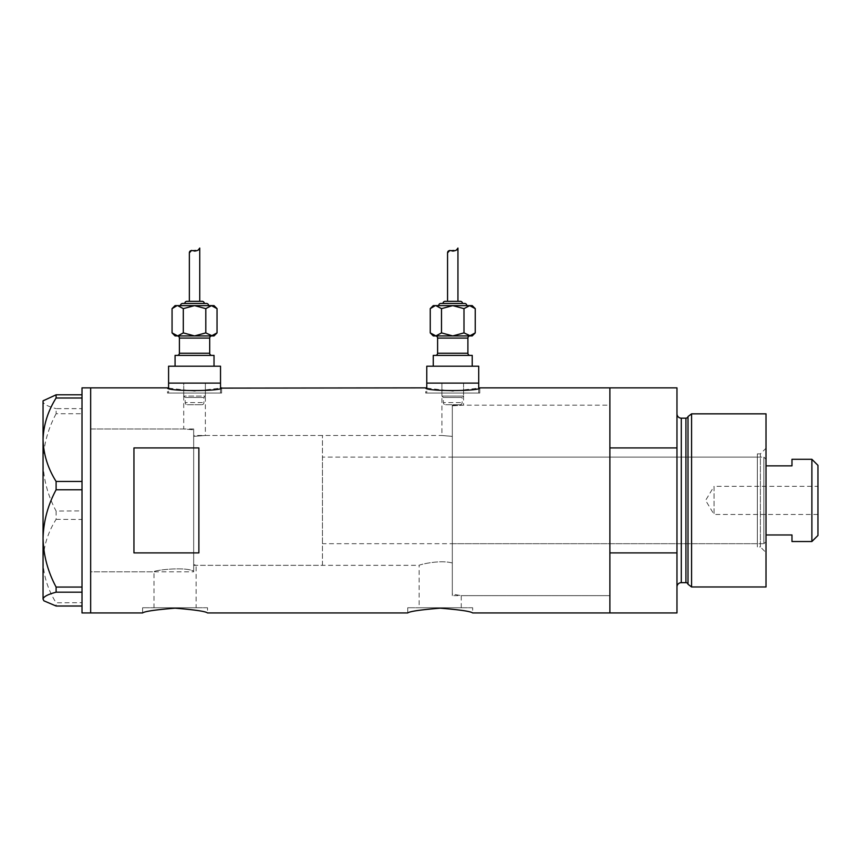 <?xml version="1.0" encoding="UTF-8"?>
<svg xmlns="http://www.w3.org/2000/svg" width="861" height="861" viewBox="0 0 861 861"><rect width="100%" height="100%" fill="white"/><g stroke="black" fill="none" stroke-linecap="round" stroke-linejoin="round"><path stroke-width="0.65" stroke-dasharray="4.3 3.23" d="M461.259 607.758L461.259 595.64L609.879 595.64L609.879 405.176L463.573 405.176L452.316 405.789L452.316 594.068L461.259 595.64L452.316 594.068L452.316 563.008C439.304 559.381 418.349 565.02 419.135 565.333L196.125 565.333L193.682 564.579L196.125 565.333L196.125 607.758L154.011 607.758L154.011 571.822L90.663 571.822L90.663 428.982L183.727 428.982L193.682 429.8L183.727 428.982L183.727 383.102L205.37 383.102L205.37 435.483L193.682 436.376L193.682 429.8L193.682 571.144C184.954 566.366 152.741 570.369 154.011 571.822C152.763 570.369 184.921 566.366 193.682 571.144L193.682 429.8L193.682 571.144L193.682 436.376L205.37 435.483L441.93 435.483L452.316 436.387L452.316 405.789L463.573 405.176L463.573 383.102L441.93 383.102L463.573 383.102L463.573 396.092L441.93 396.092L463.573 396.092L462.142 397.513L443.361 397.513L441.93 396.092L441.93 383.102L463.573 383.102L441.93 383.102L441.93 435.483L452.316 436.387L452.316 563.008L452.316 405.789L452.316 563.008C439.336 559.381 418.328 565.02 419.135 565.333L419.135 607.758L461.259 607.758L419.135 607.758M205.37 383.102L183.727 383.102L205.37 383.102L205.37 396.092L183.727 396.092L205.37 396.092L203.939 397.513L185.158 397.513L183.727 396.092L183.727 383.102L205.37 383.102M220.524 393.057L220.524 388.117L194.543 391.163L168.584 388.117L168.584 393.057L220.524 393.057L168.584 393.057M478.716 393.057L478.716 388.117L452.746 391.163L426.776 388.117L426.776 393.057L478.716 393.057L426.776 393.057M167.497 393.057L221.6 393.057L167.497 393.057L167.497 387.859M221.6 393.057L221.6 387.859M425.7 393.057L479.803 393.057L425.7 393.057L425.7 387.859M479.803 393.057L479.803 387.859M154.011 607.758L196.125 607.758M207.533 607.758L142.603 607.758L207.533 607.758L207.533 612.946M142.603 607.758L142.603 612.946M472.657 607.758L407.727 607.758L472.657 607.758L472.657 612.946M407.727 607.758L407.727 612.946M193.682 428.982L90.663 428.982L90.663 571.822L90.663 428.982L90.663 571.822L193.682 571.822L193.682 428.982L193.682 571.822M676.972 387.859L676.972 447.924L609.879 447.924L609.879 612.946L609.879 552.891L676.972 552.891L676.972 612.946M90.663 387.859L90.663 612.946L90.663 387.859M198.88 447.924L198.88 552.891L133.95 552.891L133.95 447.924L198.88 447.924L198.88 552.891L198.88 447.924M609.879 405.176L609.879 595.64L609.879 405.176L609.879 595.64L452.316 595.64L452.316 405.176L609.879 405.176M133.95 447.924L133.95 552.891L133.95 447.924M478.716 383.102L426.776 383.102L478.716 383.102M220.524 383.102L168.584 383.102L220.524 383.102M82.01 410.363L82.01 408.631L56.105 408.631L56.105 413.743L82.01 413.743L82.01 510.896L82.01 387.859M82.01 408.631L82.01 395.877M82.01 396.921L82.01 484.269M82.01 486.96L82.01 588.795M82.01 604.928L82.01 602.689L56.105 602.808L56.105 606.015M56.105 519.355L82.01 519.474L82.01 510.896L56.105 511.036L56.105 519.355C47.893 532.41 43.534 546.326 43.05 561.081C43.48 575.643 47.829 589.548 56.105 602.808M82.01 519.355L82.01 516.535M82.01 413.743L82.01 412.01M82.01 590.452L82.01 612.946M82.01 603.895L82.01 602.808M43.922 399.978L43.05 401.71C43.48 404.121 47.829 406.435 56.105 408.631M56.105 413.743C47.839 429.155 43.491 445.374 43.05 462.389C43.502 479.469 47.85 495.688 56.105 511.036M82.01 519.474L82.01 602.689L82.01 519.474M82.01 513.856L82.01 511.036M43.05 400.849L43.05 599.966M757.346 546.939L757.346 453.876L757.346 546.939L760.381 546.939L760.381 453.876L766.01 448.247L766.01 552.568L766.01 448.247M757.346 453.876L760.381 453.876L760.381 546.939L766.01 552.568M452.316 457.116L452.316 543.689L452.316 457.116L757.346 457.116L757.346 543.689L757.346 457.116M452.316 543.689L757.346 543.689M688.014 416.563L688.014 584.253M676.972 413.84L676.972 586.976L676.972 413.84M676.972 447.924L676.972 552.891M766.01 586.976L766.01 413.84M691.577 586.976L691.577 413.84M452.316 405.176L452.316 595.64M817.95 514.469L714.06 514.469L714.06 486.336L705.611 500.402L714.06 514.469L714.06 486.336L817.95 486.336L817.95 514.469L817.95 486.336M766.01 541.526L766.01 459.29L766.01 541.526L763.847 543.689L763.847 457.116L322.455 457.116L322.455 543.689L322.455 457.116M766.01 459.29L763.847 457.116L763.847 543.689L322.455 543.689M322.455 565.333L322.455 435.483L322.455 565.333L193.682 565.333L193.682 435.483L193.682 565.333M322.455 435.483L193.682 435.483M811.891 459.29L811.891 541.526M791.98 541.526L791.98 534.961L766.01 534.961M791.98 459.29L791.98 465.855L766.01 465.855M817.95 535.467L817.95 465.349M201.775 404.745A2.163 2.163 0 0 0 203.939 402.582L203.939 397.513L185.158 397.513L185.158 402.582L203.939 402.582L185.158 402.582A2.163 2.163 0 0 0 187.321 404.745L201.775 404.745L187.321 404.745M214.023 335.919L175.074 335.919M177.237 355.399L211.86 355.399L177.237 355.399M180.487 305.623L208.62 305.623L180.487 305.623M184.814 303.459L204.294 303.459L184.814 303.459M189.355 301.296L199.741 301.296L189.355 301.296M175.074 366.216L214.023 366.216L175.074 366.216M194.554 335.919L177.678 335.919L183.307 332.906L194.554 335.919L205.801 332.906L211.419 335.919L194.554 335.919M220.524 366.216L168.584 366.216M214.023 355.399L175.074 355.399M172.06 332.906L174.805 335.09M176.903 335.855L177.678 335.919M211.419 335.919L217.037 332.906M191.54 250.433L198.31 250.002M202.12 301.296L186.977 301.296M206.457 303.459L182.65 303.459M214.023 305.623L175.074 305.623M212.193 305.687L205.801 308.636L194.554 305.623L183.307 308.636L177.678 305.623L172.06 308.636M217.037 308.636L214.292 306.451M183.307 308.636L183.307 332.906M205.801 308.636L205.801 332.906M459.978 404.745A2.163 2.163 0 0 0 462.142 402.582L462.142 397.513L443.361 397.513L443.361 402.582L462.142 402.582L443.361 402.582A2.163 2.163 0 0 0 445.524 404.745L459.978 404.745L445.524 404.745M472.226 335.919L433.266 335.919M435.429 355.399L470.063 355.399L435.429 355.399M438.68 305.623L466.813 305.623L438.68 305.623M443.006 303.459L462.486 303.459L443.006 303.459M447.559 301.296L457.944 301.296L447.559 301.296M433.266 366.216L472.226 366.216L433.266 366.216M452.746 335.919L435.881 335.919L441.499 332.906L452.746 335.919L463.993 332.906L469.622 335.919L452.746 335.919M478.716 366.216L426.776 366.216M472.226 355.399L433.266 355.399M430.252 332.906L433.008 335.09M469.622 335.919L475.24 332.906M449.743 250.433L456.513 250.002M460.323 301.296L445.169 301.296M464.649 303.459L440.843 303.459M472.226 305.623L433.266 305.623M470.397 305.687L463.993 308.636L452.746 305.623L441.499 308.636L435.881 305.623L430.252 308.636M475.24 308.636L472.495 306.451M441.499 308.636L441.499 332.906M463.993 308.636L463.993 332.906M685.926 418.166L685.926 582.649M681.299 582.649L681.299 418.166M179.4 338.082L209.697 338.082M209.697 353.236L179.4 353.236M437.603 338.082L467.9 338.082M467.9 353.236L437.603 353.236"/><path stroke-width="1.29" d="M221.6 387.859C223.279 391.443 165.818 391.443 167.497 387.859L168.584 388.117L168.584 383.102L220.524 383.102L220.524 366.216L168.584 366.216L168.584 383.102L220.524 383.102L220.524 388.117L425.7 387.859C424.01 391.443 481.482 391.443 479.803 387.859L478.716 388.117L478.716 383.102L426.776 383.102L426.776 388.117L425.7 387.859M142.603 612.946C144.519 611.385 155.335 609.792 175.063 608.167C194.79 609.782 205.607 611.385 207.533 612.946C205.607 611.385 194.79 609.792 175.084 608.167C155.335 609.792 144.508 611.385 142.603 612.946L90.663 612.946L90.663 387.859L90.663 612.946L82.01 612.946L82.01 592.185L56.105 592.185L56.105 587.062C47.839 571.661 43.491 555.442 43.05 538.426C43.502 521.335 47.85 505.127 56.105 489.78L56.105 481.45C47.893 468.395 43.534 454.49 43.05 439.723C43.48 425.173 47.829 411.267 56.105 397.997L56.105 394.801L43.05 400.849L43.05 599.095C43.48 596.684 47.829 594.381 56.105 592.185M407.727 612.946C409.642 611.385 420.469 609.792 440.186 608.167C459.914 609.782 470.73 611.385 472.657 612.946C470.741 611.385 459.925 609.792 440.208 608.167C420.469 609.792 409.642 611.385 407.727 612.946L207.533 612.946M198.88 552.891L198.88 447.924L133.95 447.924L133.95 552.891L198.88 552.891M472.657 612.946L609.879 612.946L609.879 552.891L676.972 552.891L676.972 612.946L609.879 612.946L609.879 387.859L479.803 387.859M167.497 387.859L82.01 387.859L82.01 397.997L56.105 397.997M82.01 397.997L82.01 489.78L56.105 489.78M82.01 489.78L82.01 592.185M56.105 481.45L82.01 481.45M56.105 394.801L82.01 394.801M82.01 606.015L56.105 606.015L43.922 600.838L43.05 599.095L43.922 600.838M56.105 587.062L82.01 587.062M688.014 584.253L688.014 416.563L691.577 413.84L691.577 586.976L688.014 584.253A2.163 2.163 0 0 0 685.926 582.649L681.299 582.649A4.327 4.327 0 0 0 676.972 586.976M688.014 416.563A2.163 2.163 0 0 1 685.926 418.166L681.299 418.166A4.327 4.327 0 0 1 676.972 413.84M691.577 413.84L766.01 413.84L766.01 586.976L691.577 586.976M676.972 387.859L676.972 447.924L609.879 447.924L609.879 387.859L676.972 387.859M676.972 552.891L676.972 447.924M811.891 459.29L817.95 465.349L817.95 535.467L811.891 541.526L811.891 459.29L791.98 459.29L791.98 465.855L766.01 465.855M811.891 541.526L791.98 541.526L791.98 534.961L766.01 534.961M177.237 335.919A2.163 2.163 0 0 1 179.4 338.082L179.4 353.236A2.163 2.163 0 0 1 177.237 355.399M211.86 335.919A2.163 2.163 0 0 0 209.697 338.082L209.697 353.236A2.163 2.163 0 0 0 211.86 355.399M208.62 305.623A2.163 2.163 0 0 0 206.457 303.459L182.65 303.459A2.163 2.163 0 0 0 180.487 305.623M204.294 303.459A2.163 2.163 0 0 0 202.12 301.296L186.977 301.296A2.163 2.163 0 0 0 184.814 303.459M176.903 305.687L172.06 308.636L175.074 305.623L214.023 305.623L217.037 308.636L217.037 332.906L211.419 335.919L214.023 335.919L217.037 332.906M198.31 250.002L199.741 248.054C199.548 249.658 197.836 250.669 194.629 251.089C191.25 250.034 189.495 250.637 189.355 252.876L189.355 301.296M199.741 248.054L199.741 301.296M175.074 366.216L175.074 355.399L214.023 355.399L214.023 366.216M177.678 335.919L172.06 332.906L175.074 335.919L211.419 335.919L194.554 335.919L183.307 332.906L177.678 335.919L194.554 335.919L205.801 332.906L212.193 335.855M174.805 335.09L176.903 335.855M189.355 252.876L191.54 250.433M177.678 305.623L183.307 308.636L194.554 305.623L205.801 308.636L211.419 305.623L217.037 308.636M214.292 306.451L212.193 305.687M205.801 308.636L205.801 332.906M183.307 308.636L183.307 332.906M172.06 308.636L172.06 332.906M435.429 335.919A2.163 2.163 0 0 1 437.603 338.082L437.603 353.236A2.163 2.163 0 0 1 435.429 355.399M470.063 335.919A2.163 2.163 0 0 0 467.9 338.082L467.9 353.236A2.163 2.163 0 0 0 470.063 355.399M466.813 305.623A2.163 2.163 0 0 0 464.649 303.459L440.843 303.459A2.163 2.163 0 0 0 438.68 305.623M462.486 303.459A2.163 2.163 0 0 0 460.323 301.296L445.169 301.296A2.163 2.163 0 0 0 443.006 303.459M435.106 305.687L430.252 308.636L433.266 305.623L472.226 305.623L475.24 308.636L475.24 332.906L469.622 335.919L472.226 335.919L475.24 332.906M456.513 250.002L457.944 248.054C457.74 249.658 456.039 250.669 452.821 251.089C449.453 250.034 447.688 250.637 447.559 252.876L447.559 301.296M457.944 248.054L457.944 301.296M433.266 366.216L433.266 355.399L472.226 355.399L472.226 366.216M426.776 366.216L478.716 366.216L478.716 383.102L426.776 383.102L426.776 366.216M433.008 335.09L435.881 335.919L430.252 332.906L433.266 335.919L469.622 335.919L452.746 335.919L441.499 332.906L435.881 335.919L452.746 335.919L463.993 332.906L470.397 335.855M447.559 252.876L449.743 250.433M435.881 305.623L441.499 308.636L452.746 305.623L463.993 308.636L469.622 305.623L475.24 308.636M472.495 306.451L470.397 305.687M463.993 308.636L463.993 332.906M441.499 308.636L441.499 332.906M430.252 308.636L430.252 332.906M685.926 582.649L685.926 418.166M681.299 418.166L681.299 582.649M209.697 338.082L179.4 338.082M179.4 353.236L209.697 353.236M467.9 338.082L437.603 338.082M437.603 353.236L467.9 353.236"/></g></svg>
